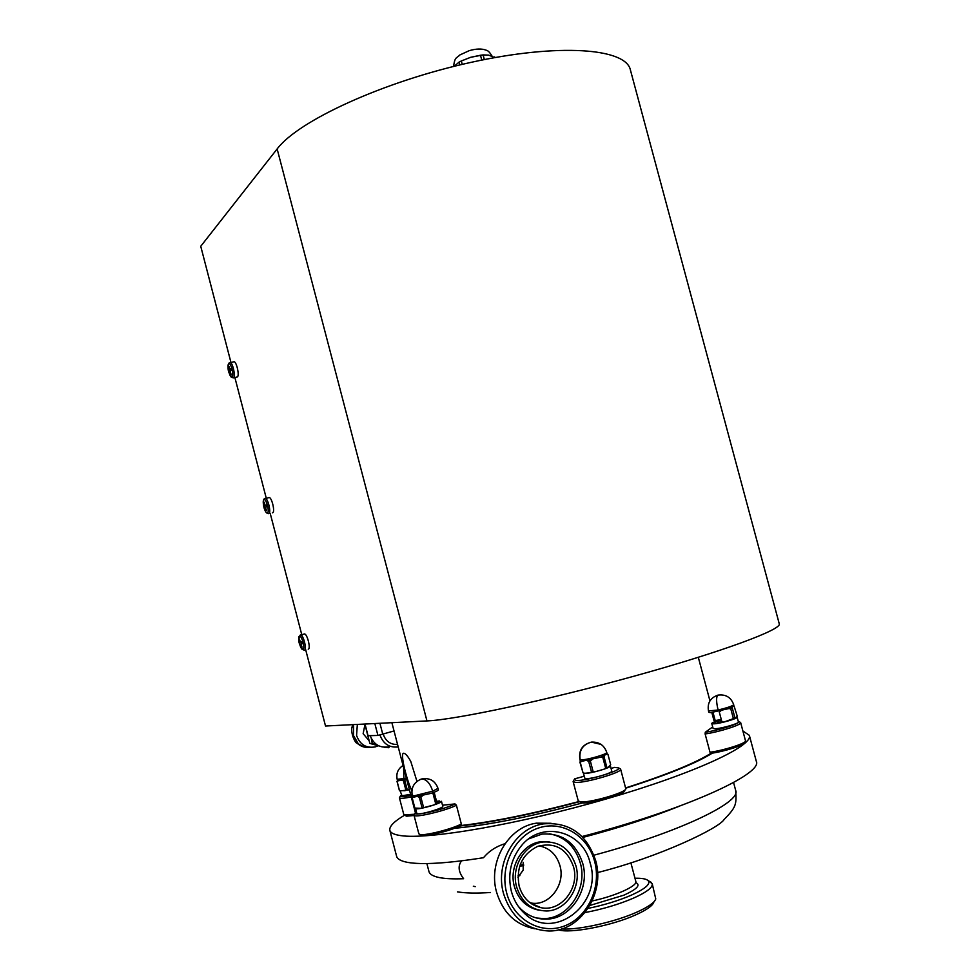 <?xml version="1.0" encoding="UTF-8"?>
<svg xmlns="http://www.w3.org/2000/svg" width="980" height="980" viewBox="0 0 980 980"><rect width="100%" height="100%" fill="white"/><g stroke="black" fill="none" stroke-linecap="round" stroke-linejoin="round"><path stroke-width="1.47" d="M653.783 902.249C652.558 905.765 646.678 909.906 636.143 914.695C612.12 925.757 569.797 933.903 558.465 929.824M561.638 928.954C578.323 930.204 615.416 921.911 637.184 911.988C648.295 906.953 654.493 902.592 655.767 898.93L652.239 883.801C652.839 887.464 646.604 892.241 633.509 898.121C619.054 904.307 602.896 909.122 585.036 912.576M588.049 908.399C603.999 905.104 618.307 900.73 631.01 895.316C645.159 888.909 650.879 884.009 648.135 880.616C646.261 878.889 641.863 878.092 634.967 878.239M649.213 881.241L652.239 883.801M394.034 730.958L377.937 735.453L367.855 735.711L364.817 724.048M383.217 734.204C385.704 741.272 390.493 744.702 397.574 744.482M398.211 746.932C389.342 747.863 383.278 743.918 380.007 735.086M370.195 735.686C373.772 744.641 380.081 748.34 389.121 746.772M365.381 726.205L369.84 743.404L379.04 745.964M376.283 744.371L369.84 743.404M372.216 743.367L371.261 738.381M389.55 746.76L388.558 747.716L384.16 747.262M388.558 747.716L386.818 747.201M368.811 740.365L363.139 733.702L364.952 724.588M378.219 745.755L375.267 746.895C366.116 748.426 359.88 744.604 356.573 735.453L357.345 724.416M353.498 735.551L357.994 743.269L355.654 742.228C352.616 737.413 351.355 732.538 351.845 727.613L353.609 726.462L353.498 735.551M230.925 362.33L200.741 246.286L277.144 148.948C298.067 120.908 383.07 81.585 471.135 62.34C559.274 42.912 625.889 48.339 630.385 69.886L779.259 623.819C782.101 629.479 722.223 651.798 634.33 676.102C546.558 700.431 455.222 719.798 426.962 720.925L325.519 726.021L305.319 648.368M234.882 377.533L266.266 498.195M270.198 513.324L302.171 636.24M302.979 649.593C305.527 649.422 301.865 635.334 299.513 636.24C297.001 636.498 300.615 650.414 302.979 649.593M304.229 633.986L304.437 633.95C307.218 633.619 311.052 649.005 308.222 649.164M302.036 647.07L299.794 644.264L299.378 639.058L300.431 642.133L301.62 641.851L302.122 643.762L300.921 644.032L302.036 647.07M300.921 644.032L302.11 643.713M267.454 512.981C269.819 512.136 266.18 498.122 264 499.69C261.672 500.609 265.262 514.463 267.454 512.981M268.79 497.607L269.145 497.534C271.803 497.264 275.257 511.903 272.722 512.724L272.416 512.797M266.487 510.372L263.877 506.084L264.392 502.274L264.882 505.447L266.021 504.933L266.511 506.832L265.384 507.346L266.487 510.372M264.882 505.447L266.07 505.178M264.392 505.717L266.107 505.325M263.877 506.084L266.144 505.484M232.101 377.031C234.293 375.524 230.668 361.583 228.671 363.813C226.515 365.393 230.092 379.174 232.101 377.031M233.669 361.804L234.012 361.73C236.535 361.534 239.659 375.524 237.405 376.957L233.387 377.827M231.121 374.348L230.655 374.764L228.61 370.477L229.026 366.3L229.516 369.435L230.582 368.701L231.072 370.587L230.006 371.322L231.121 374.348M229.516 369.435L230.704 369.215M229.063 369.852L230.778 369.521M228.61 370.477L230.876 369.877M481.768 60.086L480.482 55.248L470.682 57.293L460.931 61.152M459.841 64.925L459.093 62.095L454.218 66.297M482.895 54.954L470.682 57.293L461.323 60.968L462.217 64.362M461.323 60.968L459.093 62.095M494.79 57.6L488.665 55.125L483.091 54.929L484.316 59.572M483.091 54.929L480.482 55.248M494.888 57.55L494.618 56.926M411.857 790.689C406.982 781.048 399.375 751.685 403.944 753.302L403.968 753.302C405.683 753.62 407.95 756.327 410.779 761.46L416.966 781.366M419.673 834.421L422.049 835.548C427.427 836.626 452.723 830.085 460.661 825.564C492.879 821.877 532.299 813.878 578.923 801.554M625.608 787.945C666.694 774.727 695.126 763.187 710.904 753.314C723.693 751.734 745.008 744.959 744.506 742.668L745.131 741.603M404.422 815.176L406.651 816.193L414.062 815.495M411.269 796.924C403.932 798.418 399.975 798.737 399.411 797.842L403.882 814.858L414.43 814.258M410.877 795.429C404.115 796.777 400.612 796.997 400.367 796.091L401.237 795.148M413.989 815.176L418.864 833.845L420.322 834.556C426.006 835.683 452.65 828.823 461.323 823.996L456.411 805.229C446.072 810.742 413.548 818.349 413.989 815.176L414.369 814.368M456.411 805.229L454.99 803.918C445.312 809.174 413.756 816.499 415.03 813.229L416.427 811.808M460.661 825.564L461.323 823.996M442.495 805.229L454.99 803.918M579.18 801.64L582.463 802.926C591.467 803.931 625.546 793.971 624.689 790.615L625.301 789.586M573.141 781.611L578.261 800.979L580.736 801.873C590.303 802.926 626.722 792.306 625.779 788.753L620.634 769.19C622.864 772.179 585.379 783.192 575.591 782.395L573.141 781.611L573.545 780.754M611.067 768.455L614.582 767.377L618.699 767.952C621.798 770.537 585.93 781.195 576.522 780.46L574.219 779.602L574.684 778.843L584.264 776.221M619.813 768.614L620.634 769.19M739.998 722.187L740.672 722.652C742.117 724.673 719.173 731.999 705.122 733.959L709.998 752.236C723.706 750.472 746.086 743.33 745.535 740.941L740.672 722.652M738.185 721.145L738.846 721.513C740.941 723.277 718.671 730.418 705.282 732.232L705.122 733.959M709.998 752.236L710.904 753.314M705.282 732.232L712.693 726.964M573.496 866.688C579.989 888.088 560.854 912.392 540.764 907.627C529.898 905.005 522.683 897.79 519.106 885.981C515.958 867.361 522.168 854.144 537.738 846.34C554.974 841.906 566.905 848.692 573.496 866.688M530.192 902.886C548.445 907.149 565.84 885.136 559.96 865.708C556.53 854.499 549.56 847.896 539.037 845.875C549.56 847.896 556.53 854.499 559.96 865.708C565.619 884.524 549.498 906.084 531.626 903.107L530.192 902.886M516.595 886.876C510.85 867.018 524.704 843.964 543.177 842.004C559.384 841.097 570.311 849.035 575.934 865.83C582.047 886.52 566.514 910.824 546.62 910.984C531.711 910.567 521.691 902.531 516.595 886.876M538.596 910.114C526.432 907.48 518.346 899.591 514.353 886.447C508.62 866.663 522.438 843.682 540.874 841.722L549.131 841.82M523.957 912.87L523.969 912.882C517.881 907.088 513.667 899.873 511.327 891.224C507.53 874.601 510.69 859.705 520.784 846.524C541.119 819.88 582.867 830.452 590.205 863.184C603.178 903.915 553.186 942.711 523.982 912.895L521.262 909.452C528.49 916.043 536.795 919.264 546.179 919.13C570.911 919.216 590.315 889.056 582.733 863.417C575.713 842.543 562.116 832.767 541.94 834.103L528.894 838.807M536.587 918.015L543.851 918.603C568.51 918.689 587.878 888.639 580.319 863.074C575.272 846.585 565.031 836.822 549.584 833.808M518.31 906.353L521.262 909.452M543.63 841.942L542.246 841.575L543.63 841.942M506.648 892.89C499.482 866.32 514.635 835.854 538.314 828.076C561.883 819.905 588.012 835.695 594.676 861.592C601.683 887.366 587.657 917.525 564.137 926.1C540.715 935.055 513.447 919.571 506.648 892.89M503.5 893.466C494.716 862.964 515.541 827.622 543.643 823.861C569.368 821.84 586.714 834.115 595.693 860.71C605.358 893.245 580.491 931.588 548.996 931C526.37 929.848 511.205 917.341 503.5 893.466M551.091 823.274L536.391 823.163C508.51 826.875 487.844 861.861 496.541 892.07C502.875 912.735 515.627 924.973 534.823 928.77M582.892 837.422C619.642 827.659 651.676 817.308 679.005 806.344M742.901 730.97L749.357 735.355C753.522 745.805 694.502 773.416 606.681 798.835C518.984 824.315 427.611 839.933 400.612 835.585C394.083 834.629 390.481 832.89 389.844 830.342L396.594 856.226C397.317 859.08 400.991 861.126 407.607 862.376C421.853 864.923 447.149 863.38 483.495 857.733C488.971 851.118 496.149 846.426 505.031 843.67M389.844 830.342C389.097 826.508 393.997 821.473 404.52 815.225M454.414 828.308C487.856 825.209 530.535 816.744 582.463 802.926M459.669 826.067C492.315 822.318 532.201 814.209 579.339 801.738M625.681 788.226C667.417 774.837 696.327 763.126 712.411 753.106M582.034 836.54C684.285 809.982 763.457 773.882 756.278 761.203L749.357 735.355M426.863 863.552L428.946 871.49C429.657 874.283 433.136 876.316 439.371 877.578C445.19 878.729 453.274 879.109 463.601 878.717C458.432 871.906 457.746 865.952 461.555 860.857M592.177 900.975C615.183 896.137 637.821 885.859 635.812 881.4L630.875 862.792M517.979 877.308L523.198 870.069L523.185 862.363M473.328 886.214L475.239 886.643M721.893 721.795C718.046 722.493 716.649 722.432 717.728 721.623L712.35 722.787L711.762 723.485L713.587 723.84C719.553 723.804 738.173 718.487 737.107 717.115L736.985 716.968M711.762 723.485L713.097 728.434L714.898 728.728C720.864 728.74 739.484 723.412 738.418 722.003L737.107 717.115M717.066 720.778L714.175 721.856L721.464 720.178M710.659 712.632L728.851 708.577L734.057 705.98L733.359 705.061C730.872 706.58 725.788 708.221 718.107 709.998L708.479 710.941L708.859 712.325L710.659 712.632M734.032 705.906L737.193 716L735.098 718.548L732.109 707.34M728.851 708.577L730.774 708.785L733.395 718.61L723.853 722.089L721.917 721.88L719.295 712.056L720.851 710.855M731.889 708.369L730.774 708.785M733.395 718.61L734.51 718.181M713.011 712.399L715.192 720.57L721.305 719.565M715.412 721.366L715.204 720.57L714.089 720.998L711.823 712.546M400.134 790.933L409.407 789.794M400.134 790.958L402.021 795.76L410.608 794.364M441.466 801.285L442.776 806.307C443.989 807.949 422.025 814.539 417.676 813.829L416.855 813.473L415.545 808.439L416.365 808.782C420.69 809.443 442.654 802.877 441.466 801.285L436.86 802.571M436.7 801.959L439.432 800.942L436.529 801.297M439.432 800.942L439.212 801.701M583.382 772.865L584.815 773.355C590.438 773.735 611.606 767.524 610.381 765.87L610.344 765.797M583.382 772.926L584.766 778.169L586.199 778.61C591.846 779.027 613.002 772.804 611.777 771.101L610.381 765.87M398.186 780.803L406.308 779.443L403.454 780.864L405.843 789.99L405.046 790.738L399.509 790.615L397.145 781.526L398.186 780.803M403.062 765.49C397.978 768.761 396.018 773.355 397.157 779.272L397.929 780.778M402.327 780.313L403.454 780.864M397.476 780.509L397.01 781.391L399.509 790.615M405.843 789.99L407.202 789.696L404.813 780.57M409.407 789.782L407.202 789.696M413.413 797.218L431.004 793.371C435.855 791.717 438.317 790.529 438.379 789.807L438.011 788.373L432.731 791.191C430.122 783.192 426.398 779.125 421.547 779.002C429.644 777.532 435.132 780.656 438.011 788.373M420.053 779.541L421.547 779.002C414.062 781.991 410.951 787.479 412.225 795.466L413.144 797.193L412.078 797.83L414.871 808.084L412.237 798.002M418.962 796.569L419.146 797.255M431.029 793.371L433.038 793.567L435.684 803.698L434.042 804.948L421.094 808.316L414.871 808.084M412.58 796.814L412.078 797.83M418.068 796.728L419.342 797.353L421.988 807.495M423.507 807.177L420.849 797.034L419.342 797.353M420.849 797.034L422.515 795.785M435.684 803.698L437.031 803.196L434.373 793.077L433.038 793.567M421.094 808.316L425.541 807.373M581.704 761.325L600.703 757.173L607.135 753.926L607.918 754.282L610.687 764.743L607.649 767.781L603.901 769.227L595.203 771.726L593.108 771.517L590.315 760.946L588.662 761.301L591.467 771.86L590.377 772.742L584.472 773.306L582.99 772.681L580.221 762.195L581.704 761.325M580.221 762.195L580.283 760.909L581.287 761.313M587.179 760.688L588.662 761.301M590.315 760.946L592.006 759.659M606.865 767.438L604.072 756.891L604.464 755.739M600.703 757.173L602.786 757.381L605.591 767.928M604.072 756.891L602.786 757.381M593.108 771.517L591.467 771.86M579.878 762.048L582.99 772.681M603.901 769.227L607.649 767.781M590.377 772.742L595.203 771.726M589.85 905.471L623.966 895.144C637.086 889.142 641.006 884.94 635.726 882.576M365.001 724.036L368.051 735.747M374.826 723.546L377.937 735.453M379.922 723.289L382.8 734.339M369.57 747.299C364.903 747.863 360.775 746.527 357.222 743.281M352.849 726.499L353.51 724.612M277.144 148.948L426.962 720.925M300.37 635.016L300.615 634.979C303.384 634.648 307.218 650.046 304.4 650.206M264.943 498.489L265.298 498.416C267.944 498.159 271.399 512.797 268.888 513.63L268.557 513.692C263.375 513.091 262.175 499.408 264.392 498.796L269.145 497.534M229.798 362.539L230.129 362.478C232.64 362.294 235.764 376.283 233.534 377.716L233.044 377.888C228.401 374.005 227.017 369.08 228.891 363.127L234.012 361.73M593.941 855.197C677.964 832.792 741.603 802.253 735.686 790.444C736.617 804.874 736.139 807.042 724.024 819.635C718.965 828.063 660.251 856.777 597.555 872.58M517.991 875.899L519.853 875.655M718.107 709.998C716.221 702.072 716.111 697.123 717.777 695.175L718.377 695.041M403.601 767.548L403.895 778.622L406.345 778.047M397.157 779.272L403.895 778.622M412.225 795.466L414.626 795.723L432.731 791.191M580.16 759.672L581.299 759.819C586.873 760.088 607.918 753.951 606.743 752.42C604.256 745.229 599.148 741.787 591.418 742.105C582.39 744.531 578.555 750.312 579.903 759.451L580.16 759.672C578.849 750.411 582.61 744.555 591.418 742.105L601.059 744.396M648.135 880.616L651.492 882.551M356.193 742.791L364.278 747.091M352.849 724.649L351.845 727.613M304.437 633.95L300.162 635.114C297.516 640.246 298.79 645.293 303.984 650.242M453.605 66.444C454.855 56.068 456.986 58.371 459.632 55.076L469.212 50.666C476.243 48.645 481.891 48.498 486.178 50.213C487.832 50.384 489.755 52.308 491.96 55.958M709.949 700.872L698.311 657.323M415.373 812.616L391.877 722.689M400.367 796.091L399.399 797.745M415.03 813.229L413.977 815.054M618.699 767.952L620.573 769.055M574.219 779.602L573.129 781.464M738.846 721.513L740.623 722.542M530.266 902.935L540.764 907.627M543.177 842.004L540.874 841.722M546.179 919.13L543.851 918.603M543.643 823.861L536.391 823.163M490.478 892.486C476.856 893.442 465.843 893.233 457.415 891.861M523.614 864.801L520.111 864.973M733.567 782.518L735.686 790.444M519.706 866.149L523.675 865.646M529.408 902.286L531.626 903.107M733.677 704.583C730.896 697.184 725.592 694.048 717.777 695.175C710.304 697.846 707.205 703.101 708.479 710.941M399.387 790.468L397.023 781.403M606.743 752.42L607.135 753.914M579.903 759.451L580.295 760.946"/></g></svg>
